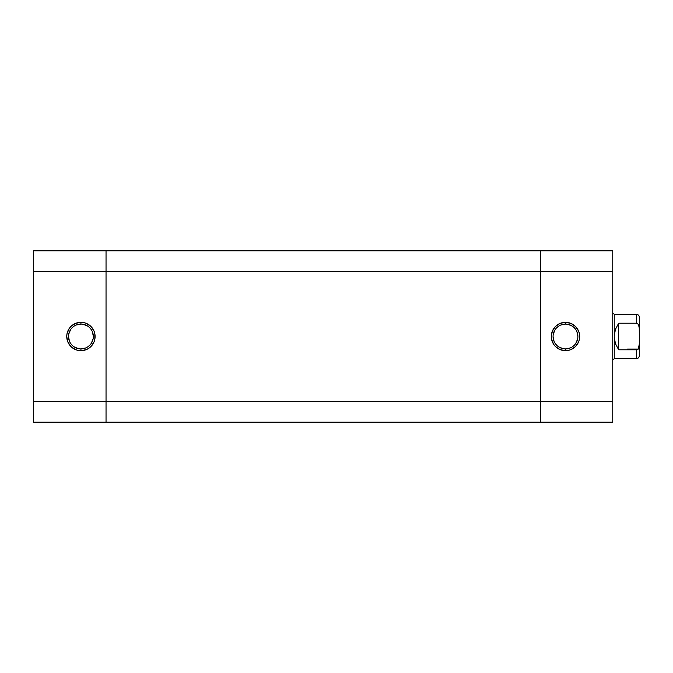 <?xml version="1.0" encoding="UTF-8"?>
<svg xmlns="http://www.w3.org/2000/svg" width="673" height="673" viewBox="0 0 673 673"><rect width="100%" height="100%" fill="white"/><g stroke="black" fill="none" stroke-linecap="round" stroke-linejoin="round"><path stroke-width="1.01" d="M80.928 324.092L80.928 322.317A14.183 14.183 0 0 1 95.103 336.5A14.183 14.183 0 0 1 80.928 350.683L86.354 349.607L88.802 348.294L90.956 346.528L94.027 341.926L94.834 339.268L94.834 333.732L94.027 331.074L90.956 326.472L86.354 323.393L83.688 322.594L80.928 322.317L75.494 323.393L70.892 326.472L69.134 328.617L67.014 333.732L66.745 336.5L67.822 341.926L70.892 346.528L75.494 349.607L78.161 350.406L80.928 350.683L80.928 348.908A12.408 12.408 0 0 0 93.337 336.5A12.408 12.408 0 0 0 80.928 324.092A12.408 12.408 0 0 0 68.511 336.5A12.408 12.408 0 0 0 80.928 348.908L80.928 350.683A14.183 14.183 0 0 1 66.745 336.5A14.183 14.183 0 0 1 80.928 322.317L80.928 324.092A12.408 12.408 0 0 1 93.337 336.5A12.408 12.408 0 0 1 80.928 348.908A12.408 12.408 0 0 1 68.511 336.5A12.408 12.408 0 0 1 80.928 324.092L76.175 325.034M106.04 250.819L33.65 250.819L33.65 422.181L106.04 422.181L106.04 250.819L33.65 250.819L33.65 271.497L106.04 271.497L106.04 401.503L33.65 401.503L33.65 271.497L106.04 271.497L106.04 250.819L106.04 271.497L540.369 271.497L540.369 250.819L106.04 250.819L612.758 250.819L540.369 250.819L540.369 271.497L106.04 271.497L106.04 401.503L33.65 401.503L33.65 422.181L106.04 422.181L106.04 401.503L106.04 422.181L540.369 422.181L106.04 422.181L106.04 401.503L540.369 401.503L106.04 401.503L106.04 250.819M80.928 348.908L85.673 347.966M87.818 346.822L89.702 345.274M91.242 343.398L93.093 338.923M93.337 336.5L92.386 331.747M91.242 329.602L89.702 327.726M87.818 326.178L83.343 324.327M74.03 326.178L72.146 327.726M70.606 329.602L68.755 334.077M68.511 336.5L69.462 341.253M70.606 343.398L72.146 345.274M74.03 346.822L78.505 348.673M540.369 422.181L540.369 251.214L540.369 401.503L540.369 271.497L612.758 271.497L612.758 250.819L612.758 401.503L612.758 271.497L540.369 271.497L540.369 422.181L540.369 405.533L540.369 422.181L612.758 422.181L612.758 401.503L540.369 401.503L612.758 401.503L612.758 422.181L540.369 422.181M565.488 348.908L565.488 350.683A14.183 14.183 0 0 1 551.305 336.5A14.183 14.183 0 0 1 565.488 322.317L560.054 323.393L555.452 326.472L552.382 331.074L551.305 336.5L551.574 339.268L553.694 344.383L555.452 346.528L560.054 349.607L565.488 350.683L568.248 350.406L570.914 349.607L575.516 346.528L578.587 341.926L579.394 339.268L579.394 333.732L578.587 331.074L575.516 326.472L570.914 323.393L565.488 322.317L565.488 324.092A12.408 12.408 0 0 0 553.071 336.5A12.408 12.408 0 0 0 565.488 348.908A12.408 12.408 0 0 0 577.897 336.5A12.408 12.408 0 0 0 565.488 324.092L565.488 322.317A14.183 14.183 0 0 1 579.663 336.5A14.183 14.183 0 0 1 565.488 350.683L565.488 348.908A12.408 12.408 0 0 1 553.071 336.5A12.408 12.408 0 0 1 565.488 324.092A12.408 12.408 0 0 1 577.897 336.5A12.408 12.408 0 0 1 565.488 348.908L570.233 347.966M565.488 324.092L560.735 325.034M558.59 326.178L556.706 327.726M555.166 329.602L553.315 334.077M553.071 336.5L554.022 341.253M555.166 343.398L556.706 345.274M558.59 346.822L563.065 348.673M572.378 346.822L574.262 345.274M575.802 343.398L577.653 338.923M577.897 336.5L576.946 331.747M575.802 329.602L574.262 327.726M572.378 326.178L567.903 324.327M639.35 329.114L639.35 317.294A2.953 2.953 0 0 0 636.397 314.341L636.397 323.208L637.979 323.982L638.862 325.555L639.35 329.114L639.35 317.294A2.953 2.953 0 0 0 636.397 314.341L636.397 323.208L637.979 323.982L639.249 327.314L639.35 343.886L639.35 329.114M612.758 312.861L614.239 314.341L614.239 358.659L612.758 360.139L614.239 358.659L636.397 358.659L636.397 349.792L618.664 349.792L615.374 343.508L614.239 336.5L615.374 329.492L618.664 323.208L636.397 323.208L618.664 323.208L618.664 349.792L618.664 323.208L615.374 329.492L614.239 336.5L614.239 314.341L612.758 312.861M627.53 349.06L638.669 349.06L627.53 349.06M639.35 355.706L639.35 343.886L638.366 348.496L639.35 343.886L639.35 355.706C639.165 357.489 638.181 358.473 636.397 358.659L614.239 358.659L614.239 336.5L615.374 343.508L618.664 349.792L636.397 349.792L636.397 358.659M639.35 328.87L639.35 331.242M639.35 341.758L639.35 344.13M637.264 349.573L637.979 349.018M637.693 349.295L636.397 349.792L637.693 349.295M614.239 314.341L636.397 314.341"/></g></svg>
